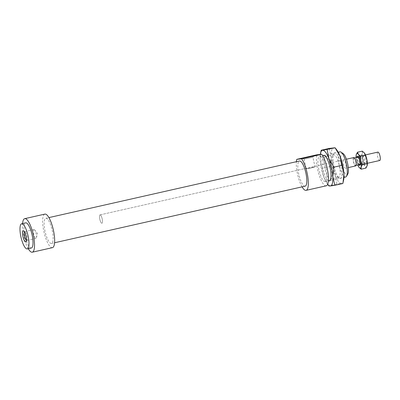 <?xml version="1.0" encoding="UTF-8"?>
<svg xmlns="http://www.w3.org/2000/svg" width="400" height="400" viewBox="0 0 400 400"><rect width="100%" height="100%" fill="white"/><g stroke="black" fill="none" stroke-linecap="round" stroke-linejoin="round"><path stroke-width="0.3" stroke-dasharray="2 1.5" d="M379.775 160.49A4.3 1.2 77.3 0 1 377.765 157.005A4.3 1.2 77.3 0 1 377.655 152.255A4.3 1.2 77.3 0 1 377.88 152.105M353.64 158.215A3.76 1.05 77.3 0 1 353.84 158.085A3.76 1.05 77.3 0 1 355.595 161.135A3.76 1.05 77.3 0 1 355.695 165.29A3.76 1.05 77.3 0 1 355.495 165.425A3.76 1.05 77.3 0 1 353.74 162.375A3.76 1.05 77.3 0 1 353.64 158.215M359.525 164.515A3.76 1.05 77.3 0 1 357.765 161.465A3.76 1.05 77.3 0 1 357.67 157.305A3.76 1.05 77.3 0 1 357.865 157.175M99.82 215.015A4.3 1.2 77.3 0 1 100.045 214.865A4.3 1.2 77.3 0 1 102.055 218.35A4.3 1.2 77.3 0 1 102.165 223.1A4.3 1.2 77.3 0 1 101.94 223.25A4.3 1.2 77.3 0 1 99.93 219.765A4.3 1.2 77.3 0 1 99.82 215.015M355.615 165.945A4.3 1.2 77.3 0 1 353.605 162.46A4.3 1.2 77.3 0 1 353.495 157.71A4.3 1.2 77.3 0 1 353.72 157.56M358.955 164.64A4.3 1.2 77.3 0 1 357.525 161.11A4.3 1.2 77.3 0 1 357.3 157.305M326.245 185.805A17.195 4.795 77.3 0 1 326.085 185.83A17.195 4.795 77.3 0 1 318.775 173.92A17.195 4.795 77.3 0 1 316.895 154.795M45.92 218.285A12.895 3.595 77.3 0 1 52.2 230.3A12.895 3.595 77.3 0 1 51.485 243.46A12.895 3.595 77.3 0 1 51.37 243.48A12.895 3.595 77.3 0 1 45.09 231.465A12.895 3.595 77.3 0 1 45.805 218.305A12.895 3.595 77.3 0 1 45.92 218.285M305.165 186.16A12.895 3.595 77.3 0 1 305.045 186.175A12.895 3.595 77.3 0 1 298.77 174.165A12.895 3.595 77.3 0 1 299.48 161M52.435 247.655A17.195 4.795 77.3 0 1 52.275 247.68A17.195 4.795 77.3 0 1 43.905 231.66A17.195 4.795 77.3 0 1 44.855 214.11M31.355 248.01A12.895 3.595 77.3 0 1 31.235 248.03A12.895 3.595 77.3 0 1 24.96 236.015A12.895 3.595 77.3 0 1 25.67 222.85M313.815 155.845L312.91 157.25L304.085 159.155L312.91 157.25L314.925 166.565L314.7 166.38L313.635 167.205L306.32 168.855L306.245 168.29L307.585 168.725L311.87 167.83L314.9 167.07L314.66 166.385L343.655 159.835A4.3 1.2 77.3 0 1 343.695 159.83A4.3 1.2 77.3 0 1 345.785 163.835A4.3 1.2 77.3 0 1 345.55 168.22A4.3 1.2 77.3 0 1 345.51 168.23A4.3 1.2 77.3 0 1 343.415 164.225A4.3 1.2 77.3 0 1 343.655 159.835M313.635 167.205L306.32 168.855L306.21 168.295L100.045 214.865A4.3 1.2 77.3 0 1 100.085 214.86A4.3 1.2 77.3 0 1 102.175 218.865A4.3 1.2 77.3 0 1 101.94 223.25A4.3 1.2 77.3 0 1 101.9 223.255A4.3 1.2 77.3 0 1 99.805 219.25A4.3 1.2 77.3 0 1 100.045 214.865L346.395 159.215M26.44 240.395A4.515 1.26 -102.7 0 0 26.715 240.46A4.515 1.26 -102.7 0 0 26.755 240.455A4.515 1.26 -102.7 0 0 27.03 240.24A4.515 1.26 -102.7 0 0 26.985 235.775A4.515 1.26 -102.7 0 0 25.105 231.72A4.515 1.26 -102.7 0 0 24.805 231.64A4.515 1.26 -102.7 0 0 24.765 231.65A4.515 1.26 -102.7 0 0 24.505 231.835M34 229.565A4.515 1.26 -102.7 0 0 33.96 229.57A4.515 1.26 -102.7 0 0 33.71 234.18A4.515 1.26 -102.7 0 0 35.91 238.385A4.515 1.26 -102.7 0 0 35.95 238.375A4.515 1.26 -102.7 0 0 36.42 237.695A4.515 1.26 -102.7 0 0 36.18 233.695A4.515 1.26 -102.7 0 0 34.675 229.985A4.515 1.26 -102.7 0 0 34 229.565M319.73 156.435A12.895 3.595 77.3 0 1 326.01 168.445A12.895 3.595 77.3 0 1 325.295 181.61A12.895 3.595 77.3 0 1 325.18 181.63A12.895 3.595 77.3 0 1 318.9 169.615A12.895 3.595 77.3 0 1 319.615 156.45A12.895 3.595 77.3 0 1 319.73 156.435M345.63 177.015A12.895 3.595 77.3 0 1 345.515 177.035A12.895 3.595 77.3 0 1 339.235 165.02A12.895 3.595 77.3 0 1 339.95 151.86M343.155 153.6A10.96 3.055 -102.7 0 0 342.285 153.32A10.96 3.055 -102.7 0 0 341.54 164.35A10.96 3.055 -102.7 0 0 346.915 174.735A10.96 3.055 -102.7 0 0 347.78 174.065M307.585 168.725L314.9 167.07M28.26 248.705A17.195 4.795 77.3 0 1 22.575 223.55M302.07 186.855A17.195 4.795 77.3 0 1 296.385 161.7M325.5 156.505A11.55 3.22 -102.7 0 0 325.395 156.525A11.55 3.22 -102.7 0 0 324.755 168.315A11.55 3.22 -102.7 0 0 330.38 179.08A11.55 3.22 -102.7 0 0 330.485 179.06A11.55 3.22 -102.7 0 0 331.29 178.37A11.55 3.22 -102.7 0 0 331.085 167.08A11.55 3.22 -102.7 0 0 326.42 156.805A11.55 3.22 -102.7 0 0 325.5 156.505M338.535 177.235A11.55 3.22 77.3 0 1 337.62 176.94A11.55 3.22 77.3 0 1 332.955 166.66A11.55 3.22 77.3 0 1 332.745 155.375A11.55 3.22 77.3 0 1 333.55 154.68A11.55 3.22 77.3 0 1 333.655 154.665A11.55 3.22 77.3 0 1 339.28 165.425A11.55 3.22 77.3 0 1 338.64 177.22A11.55 3.22 77.3 0 1 338.535 177.235M328.68 180.845A13.11 3.655 77.3 0 1 322.915 168.925A13.11 3.655 77.3 0 1 322.995 155.69M334.785 152.81A13.11 3.655 -102.7 0 0 333.755 153.615A13.11 3.655 -102.7 0 0 333.99 166.425A13.11 3.655 -102.7 0 0 339.285 178.09A13.11 3.655 -102.7 0 0 340.325 178.43A13.11 3.655 -102.7 0 0 341.215 165.24A13.11 3.655 -102.7 0 0 334.785 152.81M328.935 185.955L323.995 177.505L320.135 159.66A18.27 5.095 -102.7 0 0 321.38 168.655A18.27 5.095 -102.7 0 0 323.995 177.505A18.27 5.095 -102.7 0 0 327.46 184.09A18.27 5.095 -102.7 0 0 327.66 184.33L327.46 184.09M329.225 148.425L331.21 157.155L330.135 166.58L335.07 175.005A18.27 5.095 77.3 0 1 332.455 166.15A18.27 5.095 77.3 0 1 331.21 157.155A18.27 5.095 77.3 0 1 333.695 147.775A18.27 5.095 77.3 0 1 336.575 149.655M343.535 180.46A18.27 5.095 77.3 0 1 341.415 183.47L342.83 183.505M335.07 175.005L336.94 184.12L341.415 183.47A18.27 5.095 77.3 0 1 335.07 175.005M320.295 154.44A18.27 5.095 -102.7 0 0 320.135 159.66L321.015 151.04M336.94 184.12L328.925 185.93M330.135 166.58L322.12 168.39M367.195 165.595A7.525 2.1 77.3 0 1 367.16 165.735A7.525 2.1 77.3 0 1 366.325 166.83A7.525 2.1 77.3 0 1 365.06 165.955A7.525 2.1 77.3 0 1 362.635 159.7A7.525 2.1 77.3 0 1 362.31 153.225A7.525 2.1 77.3 0 1 363.145 152.13A7.525 2.1 77.3 0 1 364.33 152.905M358.795 164.68A4.62 1.29 77.3 0 1 357.135 157.34M359.105 157.12A3.545 0.99 -102.7 0 0 359.07 157.125A3.545 0.99 -102.7 0 0 358.875 160.745A3.545 0.99 -102.7 0 0 360.6 164.05A3.545 0.99 -102.7 0 0 360.635 164.045A3.545 0.99 -102.7 0 0 360.85 163.875A3.545 0.99 -102.7 0 0 360.815 160.365A3.545 0.99 -102.7 0 0 359.34 157.18A3.545 0.99 -102.7 0 0 359.105 157.12M362.98 156.245A3.545 0.99 -102.7 0 0 362.945 156.25A3.545 0.99 -102.7 0 0 362.7 156.46A3.545 0.99 -102.7 0 0 362.765 159.925A3.545 0.99 -102.7 0 0 364.195 163.08A3.545 0.99 -102.7 0 0 364.475 163.17A3.545 0.99 -102.7 0 0 364.51 163.165A3.545 0.99 -102.7 0 0 364.705 159.545A3.545 0.99 -102.7 0 0 362.98 156.245M363.76 154.965A4.62 1.29 77.3 0 1 366.025 159.345A4.62 1.29 77.3 0 1 365.71 163.995A4.62 1.29 77.3 0 1 365.345 163.875A4.62 1.29 77.3 0 1 363.475 159.765A4.62 1.29 77.3 0 1 363.395 155.25A4.62 1.29 77.3 0 1 363.76 154.965M359.1 167.42L356.595 161.065A7.525 2.1 -102.7 0 0 357.75 164.915M356.095 157.575A7.525 2.1 -102.7 0 0 356.595 161.065L356.27 154.59M362.27 151.135L362.31 153.225L361.09 155.6L362.635 159.7L362.92 164.085L365.06 165.955L365.94 168.11M361.09 155.6L356.305 156.68M362.92 164.085L358.14 165.165M358.13 156.565L365.465 154.91M353.84 158.085L354.405 157.96M345.55 168.22L348.29 167.6M355.495 165.425L356.065 165.295M360.105 164.935L367.36 163.295M51.485 243.46L54.58 242.76M302.685 158.255L304.09 159.155M304.085 159.155L306.1 168.47M24.765 231.65L33.96 229.57M36.42 237.695L37.495 233.4L34.675 229.985M325.295 181.61L328.39 180.91M329.965 180.555L343.915 177.405M319.615 156.45L322.705 155.755M323.95 155.47L338.235 152.245M27.03 240.24L26.09 241.625M25.105 231.72L23.66 230.875M35.95 238.375L26.755 240.455M45.805 218.305L48.895 217.605M325.395 156.525L333.55 154.68M333.755 153.615L332.745 155.375M339.285 178.09L337.62 176.94M331.29 178.37L330.28 180.125M326.42 156.805L324.755 155.65M338.64 177.22L330.485 179.06M359.07 157.125L362.945 156.25M364.195 163.08L365.345 163.875M362.7 156.46L363.395 155.25M364.51 163.165L360.635 164.045M360.85 163.875L359.995 165.135M359.34 157.18L358.025 156.41"/><path stroke-width="0.6" d="M357.3 157.305A4.3 1.2 77.3 0 1 357.52 156.8A4.3 1.2 77.3 0 1 357.745 156.65A4.3 1.2 77.3 0 1 359.755 160.135A4.3 1.2 77.3 0 1 359.865 164.89A4.3 1.2 77.3 0 1 359.64 165.04A4.3 1.2 77.3 0 1 358.955 164.64M365.465 154.91L377.88 152.105A4.3 1.2 77.3 0 1 379.89 155.59A4.3 1.2 77.3 0 1 380 160.34A4.3 1.2 77.3 0 1 379.775 160.49L367.36 163.295M354.405 157.96L357.865 157.175A3.76 1.05 77.3 0 1 359.625 160.225A3.76 1.05 77.3 0 1 359.72 164.38A3.76 1.05 77.3 0 1 359.525 164.515L356.065 165.295M346.395 159.215L353.72 157.56A4.3 1.2 77.3 0 1 355.73 161.045A4.3 1.2 77.3 0 1 355.84 165.795A4.3 1.2 77.3 0 1 355.615 165.945L348.29 167.6M321.75 154.29L301.62 158.835L296.76 159.345L316.895 154.795L321.75 154.29A17.195 4.795 77.3 0 1 328 172.68A17.195 4.795 77.3 0 1 326.245 185.805L306.11 190.35A17.195 4.795 77.3 0 1 305.955 190.375A17.195 4.795 77.3 0 1 302.07 186.855M301.62 158.835A17.195 4.795 77.3 0 1 307.87 177.23A17.195 4.795 77.3 0 1 306.11 190.35M48.895 217.605L299.48 161A12.895 3.595 77.3 0 1 299.6 160.98A12.895 3.595 77.3 0 1 305.875 172.995A12.895 3.595 77.3 0 1 305.165 186.16L54.58 242.76M22.575 223.55A17.195 4.795 77.3 0 1 24.725 218.66A17.195 4.795 77.3 0 1 24.88 218.63A17.195 4.795 77.3 0 1 33.25 234.65A17.195 4.795 77.3 0 1 32.3 252.2A17.195 4.795 77.3 0 1 32.145 252.225A17.195 4.795 77.3 0 1 28.26 248.705M24.725 218.66L44.855 214.11A17.195 4.795 77.3 0 1 45.015 214.085A17.195 4.795 77.3 0 1 53.385 230.105A17.195 4.795 77.3 0 1 52.435 247.655L32.3 252.2M21.76 223.74A12.895 3.595 77.3 0 1 28.04 235.755A12.895 3.595 77.3 0 1 27.325 248.92A12.895 3.595 77.3 0 1 27.21 248.935A12.895 3.595 77.3 0 1 20.93 236.925A12.895 3.595 77.3 0 1 21.645 223.76A12.895 3.595 77.3 0 1 21.76 223.74M21.645 223.76L25.67 222.85A12.895 3.595 77.3 0 1 25.79 222.83A12.895 3.595 77.3 0 1 32.065 234.845A12.895 3.595 77.3 0 1 31.355 248.01L27.325 248.92M309.84 156.88L302.685 158.255L311.63 156.165L313.815 155.845L309.84 156.88M24.505 231.835A4.515 1.26 -102.7 0 0 24.53 236.33A4.515 1.26 -102.7 0 0 26.44 240.395M25.69 241.905A5.695 1.59 77.3 0 1 22.895 236.505A5.695 1.59 77.3 0 1 23.28 230.775A5.695 1.59 77.3 0 1 23.66 230.875A5.695 1.59 77.3 0 1 26.035 235.99A5.695 1.59 77.3 0 1 26.09 241.625A5.695 1.59 77.3 0 1 25.69 241.905M338.235 152.245L339.95 151.86A12.895 3.595 77.3 0 1 340.065 151.84A12.895 3.595 77.3 0 1 341.09 152.17A12.895 3.595 77.3 0 1 346.295 163.645A12.895 3.595 77.3 0 1 346.525 176.245A12.895 3.595 77.3 0 1 345.63 177.015L343.915 177.405M346.525 176.245L347.78 174.065A10.96 3.055 -102.7 0 0 347.585 163.355A10.96 3.055 -102.7 0 0 343.155 153.6L341.09 152.17M296.385 161.7A17.195 4.795 77.3 0 1 296.76 159.345M322.995 155.69A13.11 3.655 77.3 0 1 323.71 155.315A13.11 3.655 77.3 0 1 324.755 155.65A13.11 3.655 77.3 0 1 330.05 167.315A13.11 3.655 77.3 0 1 330.28 180.125A13.11 3.655 77.3 0 1 329.25 180.93A13.11 3.655 77.3 0 1 328.68 180.845M332.825 176.585A18.27 5.095 -102.7 0 0 331.58 167.59A18.27 5.095 -102.7 0 0 328.97 158.735L333.9 167.16L332.825 176.585L334.815 185.315L330.34 185.97A18.27 5.095 -102.7 0 0 332.825 176.585M343.9 174.085L340.04 156.235A18.27 5.095 77.3 0 1 342.655 165.09A18.27 5.095 77.3 0 1 343.9 174.085A18.27 5.095 77.3 0 1 343.535 180.46L343.02 182.705L343.9 174.085M334.815 185.315L342.83 183.505L343.02 182.705M327.095 149.62L328.97 158.735A18.27 5.095 -102.7 0 0 322.625 150.275L335.11 147.81L336.575 149.655A18.27 5.095 77.3 0 1 340.04 156.235L335.1 147.79L329.225 148.425L321.205 150.235L322.625 150.275A18.27 5.095 -102.7 0 0 320.505 153.285A18.27 5.095 -102.7 0 0 320.295 154.44M328.935 185.955L327.655 184.335A18.27 5.095 -102.7 0 0 330.34 185.97L328.925 185.93M320.505 153.285L321.205 150.235M341.915 165.35L333.9 167.16M361.16 169.19L359.02 167.32A7.525 2.1 -102.7 0 0 359.1 167.42A7.525 2.1 -102.7 0 0 360.285 168.195A7.525 2.1 -102.7 0 0 361.12 167.1L361.16 169.19L365.94 168.11L367.195 165.595A7.525 2.1 77.3 0 1 367.195 165.595L367.195 165.595A7.525 2.1 77.3 0 0 366.835 159.26L364.33 152.905A7.525 2.1 77.3 0 1 364.41 153.005L362.27 151.135L357.49 152.215L358.37 154.37A7.525 2.1 -102.7 0 0 357.105 153.495A7.525 2.1 -102.7 0 0 356.27 154.59A7.525 2.1 -102.7 0 0 356.235 154.735A7.525 2.1 -102.7 0 0 356.095 157.575M357.135 157.34A4.62 1.29 77.3 0 1 357.72 156.33A4.62 1.29 77.3 0 1 358.025 156.41A4.62 1.29 77.3 0 1 359.95 160.56A4.62 1.29 77.3 0 1 359.995 165.135A4.62 1.29 77.3 0 1 359.67 165.36A4.62 1.29 77.3 0 1 358.795 164.68M364.41 153.005A7.525 2.1 77.3 0 1 366.835 159.26L367.12 163.645L362.34 164.725L361.12 167.1A7.525 2.1 -102.7 0 0 360.795 160.625A7.525 2.1 -102.7 0 0 358.37 154.37L360.505 156.24L360.795 160.625L362.34 164.725M357.75 164.915A7.525 2.1 -102.7 0 0 359.02 167.32M356.235 154.735L357.49 152.215M367.16 165.735L367.12 163.645M365.29 155.16L360.505 156.24M357.745 156.65L358.13 156.565M359.64 165.04L360.105 164.935M328.39 180.91L329.965 180.555M322.705 155.755L323.95 155.47"/></g></svg>
